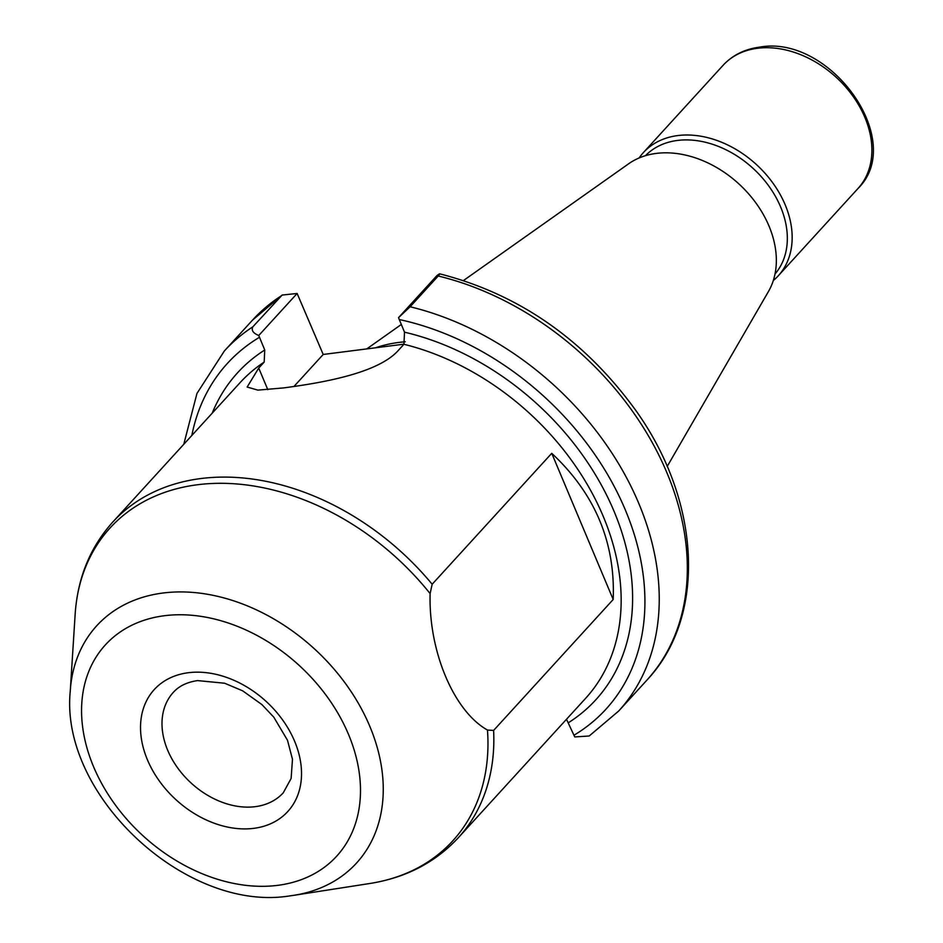 <?xml version="1.0" encoding="UTF-8"?>
<svg xmlns="http://www.w3.org/2000/svg" width="943" height="943" viewBox="0 0 943 943"><rect width="100%" height="100%" fill="white"/><g stroke="black" fill="none" stroke-linecap="round" stroke-linejoin="round"><path stroke-width="1.41" d="M432.165 584.247L430.114 593.595A232.025 171.154 -137.6 0 0 197.452 484.749A232.025 171.154 -137.6 0 0 75.157 614.199C77.597 578.059 90.104 547.376 112.688 522.151A234.017 172.628 42.4 0 1 200.824 478.549A234.017 172.628 42.4 0 1 432.165 584.247L551.738 453.312C595.009 493.755 615.484 542.484 613.186 599.5L493.613 730.436A234.017 172.628 42.4 0 1 458.298 837.761L585.615 698.339A234.017 172.628 -137.6 0 0 594.62 497.892A234.017 172.628 -137.6 0 0 403.934 344.278L404.512 332.184L398.524 317.661L436.88 275.651C440.133 273.128 440.581 273.246 438.212 276.004L410.122 306.77L398.524 317.661M375.526 347.802A169.799 125.254 42.4 0 1 398.842 342.427A169.799 125.254 42.4 0 1 405.254 341.779M463.52 280.507L628.651 163.776A95.903 70.749 42.4 0 1 656.269 153.414A95.903 70.749 42.4 0 1 751.771 197.582A95.903 70.749 42.4 0 1 768.474 291.47L667.173 466.49M645.448 155.689A87.758 64.737 42.4 0 1 677.451 140.448A87.758 64.737 42.4 0 1 768.451 185.547A87.758 64.737 42.4 0 1 775.016 274.012M639.106 157.976A91.341 67.389 42.4 0 1 643.385 152.589A91.341 67.389 42.4 0 1 677.781 135.568A91.341 67.389 42.4 0 1 773.13 183.378A91.341 67.389 42.4 0 1 778.281 275.792A91.341 67.389 42.4 0 1 773.307 280.531M290.267 895.826A175.928 129.769 42.4 0 0 293.815 895.32L290.067 895.85C186.231 913.001 59.704 795.373 70.254 691.16A175.928 129.769 42.4 0 1 162.974 593.017A175.928 129.769 42.4 0 1 368.937 724.283A175.928 129.769 42.4 0 1 293.815 895.32L370.021 883.461A232.025 171.154 -137.6 0 0 487.472 730.047C453.925 711.281 428.499 651.413 430.114 593.595M258.759 335.484C253.137 333.221 251.168 330.333 252.842 326.82L282.146 295.053L297.128 293.473L258.759 335.484L264.747 350.006L264.181 362.1L258.724 368.065L247.149 387.043L257.852 390.119L283.595 387.915C320.82 382.976 378.037 373.558 398.488 350.242L403.934 344.278M566.495 719.273L574.759 736.931L589.186 736L618.679 711.034L646.768 680.28C707.203 616.392 700.861 500.662 635.24 409.663C583.976 339.409 518.803 294.133 439.733 273.835L438.212 276.004A266.999 196.957 42.4 0 1 656.741 450.966A266.999 196.957 42.4 0 1 646.768 680.28M297.128 293.473L323.201 354.462L293.945 386.5M404.04 344.16L323.201 354.462M487.472 730.047L493.613 730.436M613.186 599.5L551.738 453.312M255.235 806.666A74.462 54.93 -137.6 0 0 283.277 792.804L291.128 778.446L292.471 759.28L287.497 740.267L273.8 717.175L261.895 704.562L242.634 690.818L224.611 683.227L197.594 680.598C187.079 682.107 178.981 686.033 173.312 692.374A74.462 54.93 -137.6 0 0 177.508 767.708A74.462 54.93 -137.6 0 0 255.235 806.666M188.317 672.724A90.422 66.694 42.4 0 1 294.581 741.163A90.422 66.694 42.4 0 1 253.738 828.355A90.422 66.694 42.4 0 1 147.473 759.917A90.422 66.694 42.4 0 1 188.317 672.724M277.702 885.347A156.644 115.553 -137.6 0 0 348.462 734.291A156.644 115.553 -137.6 0 0 164.353 615.732A156.644 115.553 -137.6 0 0 93.593 766.789A156.644 115.553 -137.6 0 0 277.702 885.347M757.512 48.27A91.341 67.389 42.4 0 1 852.861 96.068A91.341 67.389 42.4 0 1 858.012 188.482C906.883 140.684 830.099 34.066 759.516 47.15C744.711 49.107 732.57 55.142 723.104 65.291A91.341 67.389 42.4 0 1 757.512 48.27M264.181 362.1A234.017 172.628 -137.6 0 0 240.005 382.728L112.688 522.151M404.512 332.184A242.528 178.911 42.4 0 1 613.987 511.141A242.528 178.911 42.4 0 1 568.617 722.586M399.184 319.512A256.355 189.107 42.4 0 1 625.233 509.703A256.355 189.107 42.4 0 1 573.945 735.257M252.842 326.82A266.999 196.957 42.4 0 0 224.375 350.949L252.465 320.184A266.999 196.957 42.4 0 1 280.931 296.055M410.122 306.77A266.999 196.957 42.4 0 1 628.651 481.732A266.999 196.957 42.4 0 1 618.679 711.034M191.818 435.489A256.355 189.107 42.4 0 1 259.419 337.323M212.199 413.175A242.528 178.911 42.4 0 1 264.747 350.006M258.724 368.065L267.788 389.636M778.281 275.792L858.012 188.482M252.465 320.184L282.146 295.053M224.375 350.949L196.969 393.42L183.767 444.306M70.254 691.16L75.157 614.199M643.385 152.589L723.104 65.291M401.282 324.498L366.744 348.922M458.298 837.761C435.206 862.539 405.785 877.768 370.021 883.461"/></g></svg>
